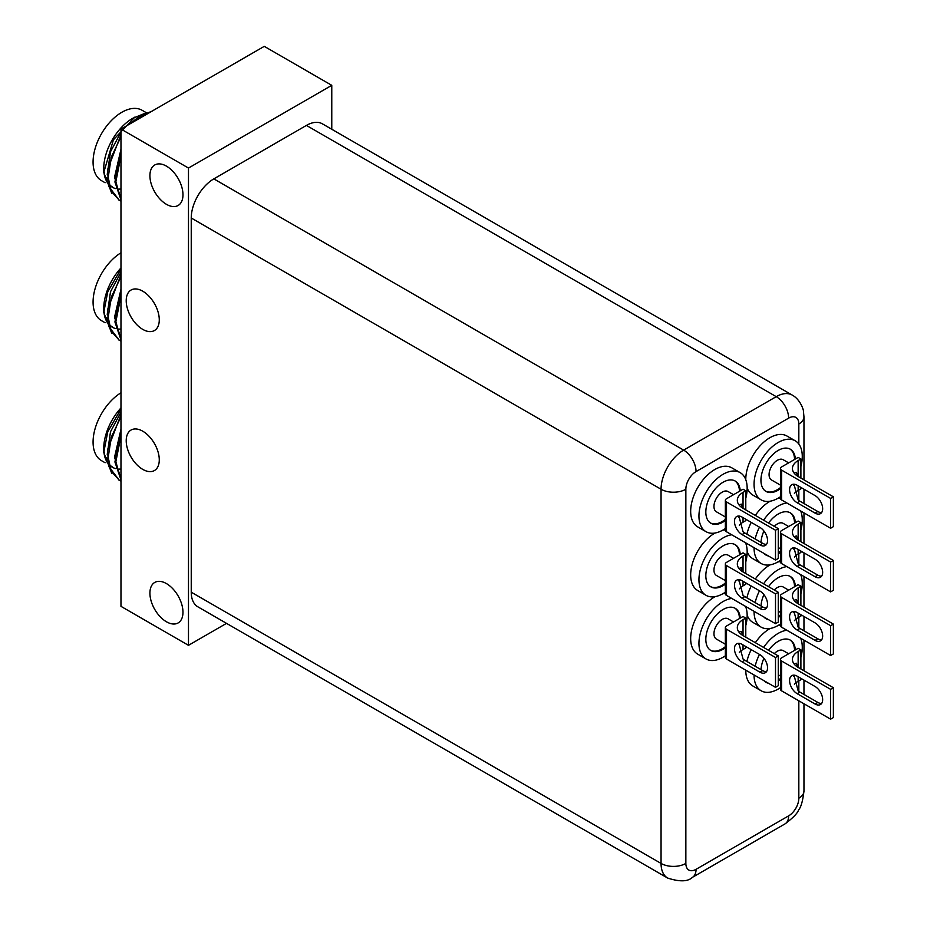 <?xml version="1.0" encoding="UTF-8"?>
<svg xmlns="http://www.w3.org/2000/svg" width="927" height="927" viewBox="0 0 927 927"><rect width="100%" height="100%" fill="white"/><g stroke="black" fill="none" stroke-linecap="round" stroke-linejoin="round"><path stroke-width="1.39" d="M142.746 431.194A23.384 13.499 -120 0 0 131.055 430.035A23.384 13.499 -120 0 0 127.474 448.772A23.384 13.499 -120 0 0 142.746 469.375A23.384 13.499 -120 0 0 154.438 470.534A23.384 13.499 -120 0 0 158.019 451.797A23.384 13.499 -120 0 0 142.746 431.194M166.443 583.593A23.384 13.499 -120 0 0 154.751 582.434A23.384 13.499 -120 0 0 151.171 601.171A23.384 13.499 -120 0 0 166.443 621.774A23.384 13.499 -120 0 0 178.135 622.932A23.384 13.499 -120 0 0 181.715 604.207A23.384 13.499 -120 0 0 166.443 583.593M142.746 291.194A23.384 13.499 -120 0 0 131.055 290.035A23.384 13.499 -120 0 0 127.474 308.772A23.384 13.499 -120 0 0 142.746 329.375A23.384 13.499 -120 0 0 154.438 330.533A23.384 13.499 -120 0 0 158.019 311.796A23.384 13.499 -120 0 0 142.746 291.194M166.443 166.142A23.384 13.499 -120 0 0 154.751 164.983A23.384 13.499 -120 0 0 151.171 183.72A23.384 13.499 -120 0 0 166.443 204.322A23.384 13.499 -120 0 0 178.135 205.481A23.384 13.499 -120 0 0 181.715 186.744A23.384 13.499 -120 0 0 166.443 166.142M226.524 623.361L188.482 645.319L188.482 168.054L331.773 85.33L331.773 129.247M331.773 85.33L264.265 46.35L120.974 129.073L120.974 606.351L188.482 645.319M120.974 129.073L188.482 168.054M149.583 112.561L140.73 116.617L134.276 121.402M120.974 136.744L111.263 157.208L108.204 177.381L111.217 191.205L119.259 200.244L120.974 201.113M151.727 111.321L139.78 116.072L130.081 123.812M120.974 134.774L107.544 169.687L108.633 186.292L119.259 200.244M118.795 199.965L120.974 200.95M120.974 155.852L115.852 181.808L120.974 199.212M120.974 153.013L114.925 181.947L120.974 199.896M120.974 189.05A40.915 23.627 -60 0 1 119.085 189.085M115.748 188.61A40.915 23.627 -60 0 1 109.038 184.658M107.926 183.337A40.915 23.627 -60 0 1 103.789 170.348M111.785 193.395L103.743 172.468L103.743 168.447A40.915 23.627 -60 0 1 132.677 118.332L145.238 113.221M103.743 172.468L113.442 139.757L134.948 117.022M109.919 185.516L112.364 186.918A40.626 23.453 -60 0 1 108.934 184.114M107.81 182.712A40.626 23.453 -60 0 1 103.951 168.03M105.11 182.735L101.483 180.649A40.626 23.453 -60 0 1 95.261 148.088A40.626 23.453 -60 0 1 121.796 112.294A40.626 23.453 -60 0 1 142.109 110.278L146.408 112.758M141.391 117.289L135.805 120.51M147.103 113.998L126.118 126.107M120.974 132.144L110.498 151.75L107.231 174.403M120.974 149.282L114.739 176.373L114.89 178.853M148.135 113.024L148.76 113.036M105.875 179.143A37.509 21.657 120 0 0 107.393 179.49M120.974 276.744L111.263 297.208L108.204 317.382L111.217 331.206L119.259 340.244L120.974 341.113M120.974 274.774L107.544 309.688L108.633 326.292L119.259 340.244M118.795 339.966L120.974 340.951M120.974 295.852L115.852 321.808L120.974 339.212M120.974 293.002L114.925 321.947L120.974 339.896M120.974 329.05A40.915 23.627 -60 0 1 119.085 329.085M115.748 328.61A40.915 23.627 -60 0 1 109.038 324.659M107.926 323.338A40.915 23.627 -60 0 1 103.789 310.348M111.785 333.396L103.743 312.469L103.743 308.448A40.915 23.627 -60 0 1 120.974 267.938M103.743 312.469L107.764 291.762L120.974 269.062M109.919 325.516L112.364 326.918A40.626 23.453 -60 0 1 108.934 324.114M107.81 322.712A40.626 23.453 -60 0 1 103.951 308.031M105.11 322.735L101.483 320.649A40.626 23.453 -60 0 1 95.11 288.621A40.626 23.453 -60 0 1 120.974 252.781M120.974 272.144L110.498 291.75L107.231 314.404M120.974 289.282L114.739 316.374L114.89 318.853M105.875 319.143A37.509 21.657 120 0 0 107.393 319.491M120.974 416.744L111.263 437.208L108.204 457.382L111.217 471.206L119.259 480.244L120.974 481.113M120.974 414.775L107.544 449.688L108.633 466.293L119.259 480.244M118.795 479.966L120.974 480.951M120.974 435.852L115.852 461.808L120.974 479.213M120.974 433.002L114.925 461.947L120.974 479.896M120.974 469.05A40.915 23.627 -60 0 1 119.085 469.085M115.748 468.61A40.915 23.627 -60 0 1 109.038 464.659M107.926 463.338A40.915 23.627 -60 0 1 103.789 450.348M111.785 473.396L103.743 452.469L103.743 448.448A40.915 23.627 -60 0 1 120.974 407.938M103.743 452.469L107.764 431.762L120.974 409.062M109.919 465.516L112.364 466.918A40.626 23.453 -60 0 1 108.934 464.114M107.81 462.712A40.626 23.453 -60 0 1 103.951 448.031M105.11 462.735L101.483 460.649A40.626 23.453 -60 0 1 95.11 428.622A40.626 23.453 -60 0 1 120.974 392.781M120.974 412.144L110.498 431.75L107.231 454.404M120.974 429.271L114.739 456.374L114.89 458.853M105.875 459.143A37.509 21.657 120 0 0 107.393 459.491M306.42 125.412A31.958 18.447 -60 0 1 322.399 123.836L792.214 395.076A31.958 18.447 120 0 0 776.235 396.663L306.42 125.412L213.836 178.876L683.651 450.116A17.532 10.127 60 0 1 696.05 471.588A14.415 8.32 -60 0 0 685.853 489.247A17.532 10.127 180 0 1 661.055 489.247L191.24 218.007A31.958 18.447 -60 0 1 213.836 178.876M197.857 606.814A31.958 18.447 -60 0 1 191.24 592.191L661.055 863.431A17.532 10.127 0 0 0 685.853 863.431A14.415 8.32 -60 0 0 696.05 869.317A17.532 10.127 60 0 1 692.423 877.348C687.892 881.716 679.642 881.948 667.672 878.066L197.857 606.814M191.24 218.007L191.24 592.191M725.354 519.41A24.357 14.067 -60 0 1 710.476 522.979M725.354 520.522A24.357 14.067 -60 0 1 710.882 523.234A24.357 14.067 -60 0 1 705.829 512.086A24.357 14.067 -60 0 1 716.467 487.567A24.357 14.067 -60 0 1 735.227 481.043A24.357 14.067 -60 0 1 740.233 490.823M725.354 528.517A34.102 19.687 -60 0 1 706.003 531.669A34.102 19.687 -60 0 1 698.946 516.061A34.102 19.687 -60 0 1 713.825 481.75A34.102 19.687 -60 0 1 740.105 472.608A34.102 19.687 -60 0 1 747.162 488.216A34.102 19.687 -60 0 1 745.783 498.286M706.003 531.669L697.741 526.895A34.102 19.687 -60 0 1 690.673 511.287A34.102 19.687 -60 0 1 705.563 476.976A34.102 19.687 -60 0 1 731.832 467.834L740.105 472.608M725.354 516.965L716.386 511.785A11.692 6.744 -60 0 1 713.964 506.432A11.692 6.744 -60 0 1 719.062 494.67A11.692 6.744 -60 0 1 728.077 491.542L733.535 494.694M738.912 504.798L741.345 504.149L742.736 508.123M739.398 516.107L738.622 517.278M738.9 516.049L743.037 531.727A10.718 6.188 -120 0 0 744.798 532.99L762.712 543.326A10.718 6.188 -120 0 0 766.513 544.346M742.052 517.081A10.718 6.188 -120 0 0 736.687 516.548A10.718 6.188 -120 0 0 735.041 525.134A10.718 6.188 -120 0 0 742.052 534.578L759.955 544.925A10.718 6.188 -120 0 0 765.32 545.458A10.718 6.188 -120 0 0 766.965 536.86A10.718 6.188 -120 0 0 759.955 527.428L742.052 517.081M726.501 501.936L726.501 531.774A3.893 2.248 180 0 1 725.354 530.174L725.354 500.348A3.893 2.248 0 0 0 726.501 501.936L775.505 530.232L778.263 528.645L743.037 508.309A19.49 11.251 180 0 1 737.324 500.348A19.49 11.251 180 0 1 743.037 492.399L745.783 490.8L743.037 489.213L726.501 498.761A3.893 2.248 0 0 0 725.354 500.348M743.037 517.648L743.037 522.225A19.49 11.251 0 0 0 739.317 525.215M726.501 531.774L775.505 560.059L778.263 558.471L778.263 528.645M743.037 522.225L745.783 520.638L745.783 519.236M775.505 530.232L775.505 560.059M745.783 490.8L745.783 509.896M734.81 480.823A24.357 14.067 -60 0 1 739.445 491.287M725.354 583.048A24.357 14.067 -60 0 1 710.476 586.617M725.354 584.149A24.357 14.067 -60 0 1 710.882 586.872A24.357 14.067 -60 0 1 705.829 575.713A24.357 14.067 -60 0 1 716.467 551.206A24.357 14.067 -60 0 1 735.227 544.682A24.357 14.067 -60 0 1 740.233 554.462M725.354 592.156A34.102 19.687 -60 0 1 706.003 595.308A34.102 19.687 -60 0 1 698.946 579.699A34.102 19.687 -60 0 1 731.727 534.786M745.551 542.77A34.102 19.687 -60 0 1 747.162 551.855A34.102 19.687 -60 0 1 745.783 561.924M706.003 595.308L697.741 590.534A34.102 19.687 -60 0 1 690.673 574.925A34.102 19.687 -60 0 1 715.03 533.025M722.817 530.117A34.102 19.687 -60 0 1 725.354 529.873M725.354 580.603L716.386 575.424A11.692 6.744 -60 0 1 713.964 570.07A11.692 6.744 -60 0 1 719.062 558.309A11.692 6.744 -60 0 1 728.077 555.169L733.535 558.332M738.912 568.425L741.345 567.788L742.736 571.762M739.398 579.746L738.622 580.905M738.9 579.688L743.037 595.366A10.718 6.188 -120 0 0 744.798 596.629L762.712 606.965A10.718 6.188 -120 0 0 766.513 607.985M742.052 580.719A10.718 6.188 -120 0 0 736.687 580.186A10.718 6.188 -120 0 0 735.041 588.772A10.718 6.188 -120 0 0 742.052 598.216L759.955 608.564A10.718 6.188 -120 0 0 765.32 609.085A10.718 6.188 -120 0 0 766.965 600.499A10.718 6.188 -120 0 0 759.955 591.055L742.052 580.719M726.501 565.574L726.501 595.401A3.893 2.248 180 0 1 725.354 593.813L725.354 563.987A3.893 2.248 0 0 0 726.501 565.574L775.505 593.871L778.263 592.283L743.037 571.936A19.49 11.251 180 0 1 737.324 563.987A19.49 11.251 180 0 1 743.037 556.026L745.783 554.439L743.037 552.851L726.501 562.399A3.893 2.248 0 0 0 725.354 563.987M743.037 581.287L743.037 585.864A19.49 11.251 0 0 0 739.317 588.854M726.501 595.401L775.505 623.697L778.263 622.11L778.263 592.283M743.037 585.864L745.783 584.265L745.783 582.874M775.505 593.871L775.505 623.697M745.783 554.439L745.783 573.535M734.81 544.462A24.357 14.067 -60 0 1 739.445 554.925M725.354 646.687A24.357 14.067 -60 0 1 710.476 650.256M725.354 647.788A24.357 14.067 -60 0 1 710.882 650.499A24.357 14.067 -60 0 1 705.829 639.352A24.357 14.067 -60 0 1 716.467 614.844A24.357 14.067 -60 0 1 735.227 608.321A24.357 14.067 -60 0 1 740.233 618.1M725.354 655.795A34.102 19.687 -60 0 1 706.003 658.946A34.102 19.687 -60 0 1 698.946 643.326A34.102 19.687 -60 0 1 731.727 598.425M745.551 606.409A34.102 19.687 -60 0 1 747.162 615.493A34.102 19.687 -60 0 1 745.783 625.563M706.003 658.946L697.741 654.172A34.102 19.687 -60 0 1 690.673 638.564A34.102 19.687 -60 0 1 715.03 596.664M722.817 593.755A34.102 19.687 -60 0 1 725.354 593.512M725.354 644.242L716.386 639.062A11.692 6.744 -60 0 1 713.964 633.709A11.692 6.744 -60 0 1 719.062 621.947A11.692 6.744 -60 0 1 728.077 618.807L733.535 621.971M738.912 632.063L741.345 631.426L742.736 635.401M739.398 643.373L738.622 644.543M738.9 643.326L743.037 659.004A10.718 6.188 -120 0 0 744.798 660.267L762.712 670.603A10.718 6.188 -120 0 0 766.513 671.623M742.052 644.358A10.718 6.188 -120 0 0 736.687 643.825A10.718 6.188 -120 0 0 735.041 652.411A10.718 6.188 -120 0 0 742.052 661.855L759.955 672.191A10.718 6.188 -120 0 0 765.32 672.724A10.718 6.188 -120 0 0 766.965 664.138A10.718 6.188 -120 0 0 759.955 654.694L742.052 644.358M726.501 629.213L726.501 659.039A3.893 2.248 180 0 1 725.354 657.452L725.354 627.625A3.893 2.248 0 0 0 726.501 629.213L775.505 657.51L778.263 655.91L743.037 635.574A19.49 11.251 180 0 1 737.324 627.625A19.49 11.251 180 0 1 743.037 619.665L745.783 618.077L743.037 616.49L726.501 626.026A3.893 2.248 0 0 0 725.354 627.625M743.037 644.925L743.037 649.503A19.49 11.251 0 0 0 739.317 652.492M726.501 659.039L775.505 687.336L778.263 685.748L778.263 655.91M743.037 649.503L745.783 647.903L745.783 646.513M775.505 657.51L775.505 687.336M745.783 618.077L745.783 637.162M734.81 608.089A24.357 14.067 -60 0 1 739.445 618.552M780.464 487.59A24.357 14.067 -60 0 1 765.586 491.159M780.464 488.703A24.357 14.067 -60 0 1 765.992 491.414A24.357 14.067 -60 0 1 760.94 480.267A24.357 14.067 -60 0 1 771.577 455.76A24.357 14.067 -60 0 1 790.349 449.224A24.357 14.067 -60 0 1 795.343 459.016M780.464 496.71A34.102 19.687 -60 0 1 761.113 499.85A34.102 19.687 -60 0 1 754.057 484.242A34.102 19.687 -60 0 1 768.935 449.931A34.102 19.687 -60 0 1 795.215 440.788A34.102 19.687 -60 0 1 802.272 456.397A34.102 19.687 -60 0 1 800.893 466.478M745.795 479.746A34.102 19.687 -60 0 1 745.783 479.468A34.102 19.687 -60 0 1 760.673 445.157A34.102 19.687 -60 0 1 786.942 436.014L795.215 440.788M780.464 485.145L771.496 479.966A11.692 6.744 -60 0 1 769.074 474.612A11.692 6.744 -60 0 1 774.172 462.851A11.692 6.744 -60 0 1 783.188 459.722L788.645 462.874M794.022 472.979L796.455 472.33L797.846 476.304M794.509 484.288L793.732 485.458M794.01 484.242L798.147 499.908A10.718 6.188 -120 0 0 799.908 501.171L817.823 511.519A10.718 6.188 -120 0 0 821.623 512.527M797.162 485.261A10.718 6.188 -120 0 0 791.797 484.728A10.718 6.188 -120 0 0 790.152 493.326A10.718 6.188 -120 0 0 797.162 502.758L815.065 513.106A10.718 6.188 -120 0 0 820.43 513.639A10.718 6.188 -120 0 0 822.075 505.053A10.718 6.188 -120 0 0 815.065 495.609L797.162 485.261M781.612 470.128L781.612 499.954A3.893 2.248 180 0 1 780.464 498.367L780.464 468.529A3.893 2.248 0 0 0 781.612 470.128L830.615 498.413L833.373 496.826L798.147 476.49A19.49 11.251 180 0 1 792.434 468.529A19.49 11.251 180 0 1 798.147 460.58L800.893 458.981L798.147 457.393L781.612 466.941A3.893 2.248 0 0 0 780.464 468.529M798.147 485.829L798.147 490.406A19.49 11.251 0 0 0 794.427 493.407M781.612 499.954L830.615 528.251L833.373 526.652L833.373 496.826M798.147 490.406L800.893 488.819L800.893 487.428M830.615 498.413L830.615 528.251M800.893 458.981L800.893 478.077M789.92 449.004A24.357 14.067 -60 0 1 794.555 459.468M761.113 499.85L752.851 495.076A34.102 19.687 -60 0 1 747.162 487.95M780.464 551.229A24.357 14.067 -60 0 1 778.263 552.805M767.614 555.505A24.357 14.067 -60 0 1 765.586 554.798M780.464 552.341A24.357 14.067 -60 0 1 778.263 553.79M768.437 555.98A24.357 14.067 -60 0 1 765.992 555.053A24.357 14.067 -60 0 1 763.952 553.396M780.464 560.337A34.102 19.687 -60 0 1 761.113 563.489A34.102 19.687 -60 0 1 754.057 547.88A34.102 19.687 -60 0 1 754.057 547.683M755.146 538.958A34.102 19.687 -60 0 1 759.48 527.15M763.605 520.174A34.102 19.687 -60 0 1 786.838 502.967M800.661 510.951A34.102 19.687 -60 0 1 802.272 520.035A34.102 19.687 -60 0 1 800.893 530.105M746.884 534.195A34.102 19.687 -60 0 1 751.218 522.376M755.331 515.4A34.102 19.687 -60 0 1 770.14 501.206M777.927 498.297A34.102 19.687 -60 0 1 780.464 498.054M774.3 526.362A11.692 6.744 -60 0 1 783.188 523.361L788.645 526.513M794.022 536.617L796.455 535.968L797.846 539.943M794.509 547.927L793.732 549.097M794.01 547.869L798.147 563.546A10.718 6.188 -120 0 0 799.908 564.81L817.823 575.146A10.718 6.188 -120 0 0 821.623 576.165M797.162 548.9A10.718 6.188 -120 0 0 791.797 548.367A10.718 6.188 -120 0 0 790.152 556.953A10.718 6.188 -120 0 0 797.162 566.397L815.065 576.745A10.718 6.188 -120 0 0 820.43 577.266A10.718 6.188 -120 0 0 822.075 568.68A10.718 6.188 -120 0 0 815.065 559.236L797.162 548.9M781.612 533.755L781.612 563.593A3.893 2.248 180 0 1 780.464 561.994L780.464 532.168A3.893 2.248 0 0 0 781.612 533.755L830.615 562.052L833.373 560.464L798.147 540.117A19.49 11.251 180 0 1 792.434 532.168A19.49 11.251 180 0 1 798.147 524.218L800.893 522.619L798.147 521.032L781.612 530.58A3.893 2.248 0 0 0 780.464 532.168M798.147 549.468L798.147 554.045A19.49 11.251 0 0 0 794.427 557.034M781.612 563.593L830.615 591.878L833.373 590.29L833.373 560.464M798.147 554.045L800.893 552.457L800.893 551.055M830.615 562.052L830.615 591.878M800.893 522.619L800.893 541.716M789.92 512.643A24.357 14.067 -60 0 1 794.555 523.106M761.113 563.489L752.851 558.714A34.102 19.687 -60 0 1 747.162 551.588M760.997 542.341A24.357 14.067 -60 0 1 763.918 530.997M768.541 523.025A24.357 14.067 -60 0 1 790.349 512.863A24.357 14.067 -60 0 1 795.343 522.643M780.464 614.868A24.357 14.067 -60 0 1 778.263 616.443M767.614 619.143A24.357 14.067 -60 0 1 765.586 618.436M780.464 615.968A24.357 14.067 -60 0 1 778.263 617.428M768.437 619.618A24.357 14.067 -60 0 1 765.992 618.691A24.357 14.067 -60 0 1 763.952 617.023M780.464 623.975A34.102 19.687 -60 0 1 761.113 627.127A34.102 19.687 -60 0 1 754.057 611.519A34.102 19.687 -60 0 1 754.057 611.31M755.146 602.596A34.102 19.687 -60 0 1 759.48 590.789M763.605 583.813A34.102 19.687 -60 0 1 786.838 566.606M800.661 574.589A34.102 19.687 -60 0 1 802.272 583.674A34.102 19.687 -60 0 1 800.893 593.743M746.884 597.822A34.102 19.687 -60 0 1 751.218 586.015M755.331 579.039A34.102 19.687 -60 0 1 770.14 564.844M777.927 561.936A34.102 19.687 -60 0 1 780.464 561.692M774.3 589.989A11.692 6.744 -60 0 1 783.188 586.988L788.645 590.151M794.022 600.244L796.455 599.607L797.846 603.581M794.509 611.553L793.732 612.724M794.01 611.507L798.147 627.185A10.718 6.188 -120 0 0 799.908 628.448L817.823 638.784A10.718 6.188 -120 0 0 821.623 639.804M797.162 612.538A10.718 6.188 -120 0 0 791.797 612.005A10.718 6.188 -120 0 0 790.152 620.592A10.718 6.188 -120 0 0 797.162 630.036L815.065 640.372A10.718 6.188 -120 0 0 820.43 640.905A10.718 6.188 -120 0 0 822.075 632.318A10.718 6.188 -120 0 0 815.065 622.874L797.162 612.538M781.612 597.394L781.612 627.22A3.893 2.248 180 0 1 780.464 625.632L780.464 595.806A3.893 2.248 0 0 0 781.612 597.394L830.615 625.69L833.373 624.103L798.147 603.755A19.49 11.251 180 0 1 792.434 595.806A19.49 11.251 180 0 1 798.147 587.845L800.893 586.258L798.147 584.67L781.612 594.219A3.893 2.248 0 0 0 780.464 595.806M798.147 613.106L798.147 617.683A19.49 11.251 0 0 0 794.427 620.673M781.612 627.22L830.615 655.516L833.373 653.929L833.373 624.103M798.147 617.683L800.893 616.084L800.893 614.694M830.615 625.69L830.615 655.516M800.893 586.258L800.893 605.354M789.92 576.27A24.357 14.067 -60 0 1 794.555 586.733M761.113 627.127L752.851 622.353A34.102 19.687 -60 0 1 747.162 615.215M760.997 605.98A24.357 14.067 -60 0 1 763.918 594.636M768.541 586.664A24.357 14.067 -60 0 1 790.349 576.501A24.357 14.067 -60 0 1 795.343 586.281M780.464 678.506A24.357 14.067 -60 0 1 778.263 680.082M767.614 682.782A24.357 14.067 -60 0 1 765.586 682.075M780.464 679.607A24.357 14.067 -60 0 1 778.263 681.055M768.437 683.257A24.357 14.067 -60 0 1 765.992 682.318A24.357 14.067 -60 0 1 763.952 680.661M780.464 687.614A34.102 19.687 -60 0 1 761.113 690.766A34.102 19.687 -60 0 1 754.057 675.146A34.102 19.687 -60 0 1 754.057 674.949M755.146 666.235A34.102 19.687 -60 0 1 759.48 654.416M763.605 647.452A34.102 19.687 -60 0 1 786.838 630.244M800.661 638.228A34.102 19.687 -60 0 1 802.272 647.313A34.102 19.687 -60 0 1 800.893 657.382M761.113 690.766L752.851 685.992A34.102 19.687 -60 0 1 745.783 670.383A34.102 19.687 -60 0 1 745.783 670.175M746.884 661.461A34.102 19.687 -60 0 1 751.218 649.642M755.331 642.678A34.102 19.687 -60 0 1 770.14 628.483M777.927 625.574A34.102 19.687 -60 0 1 780.464 625.331M774.3 653.628A11.692 6.744 -60 0 1 783.188 650.627L788.645 653.79M794.022 663.883L796.455 663.245L797.846 667.22M794.509 675.192L793.732 676.362M794.01 675.146L798.147 690.812A10.718 6.188 -120 0 0 799.908 692.087L817.823 702.423A10.718 6.188 -120 0 0 821.623 703.442M797.162 676.177A10.718 6.188 -120 0 0 791.797 675.644A10.718 6.188 -120 0 0 790.152 684.23A10.718 6.188 -120 0 0 797.162 693.674L815.065 704.01A10.718 6.188 -120 0 0 820.43 704.543A10.718 6.188 -120 0 0 822.075 695.957A10.718 6.188 -120 0 0 815.065 686.513L797.162 676.177M781.612 661.032L781.612 690.858A3.893 2.248 180 0 1 780.464 689.271L780.464 659.445A3.893 2.248 0 0 0 781.612 661.032L830.615 689.329L833.373 687.73L798.147 667.394A19.49 11.251 180 0 1 792.434 659.445A19.49 11.251 180 0 1 798.147 651.484L800.893 649.897L798.147 648.309L781.612 657.846A3.893 2.248 0 0 0 780.464 659.445M798.147 676.745L798.147 681.31A19.49 11.251 0 0 0 794.427 684.311M781.612 690.858L830.615 719.155L833.373 717.568L833.373 687.73M798.147 681.31L800.893 679.723L800.893 678.332M830.615 689.329L830.615 719.155M800.893 649.897L800.893 668.981M789.92 639.908A24.357 14.067 -60 0 1 794.555 650.372M760.997 669.607A24.357 14.067 -60 0 1 763.918 658.274M768.541 650.302A24.357 14.067 -60 0 1 790.349 640.14A24.357 14.067 -60 0 1 795.343 649.92M792.214 395.076C800.673 399.63 803.813 410.823 803.419 411.171L803.964 416.872A17.532 10.127 180 0 1 798.831 424.021A14.415 8.32 -60 0 0 788.634 418.135A17.532 10.127 -120 0 0 776.235 396.663L683.651 450.116A31.958 18.447 120 0 0 661.055 489.247L661.055 863.431A31.958 18.447 120 0 0 667.672 878.066M785.007 823.894A17.532 10.127 -120 0 0 788.634 815.864A14.415 8.32 -60 0 0 798.831 798.205A17.532 10.127 0 0 0 803.964 791.044C802.77 801.021 800.998 807.29 798.634 809.85C797.591 813.188 793.048 817.869 785.007 823.894L692.423 877.348M798.831 798.205L798.831 700.8M798.831 691.368L798.831 680.916M798.831 627.73L798.831 617.278M798.831 564.091L798.831 553.651M798.831 500.464L798.831 490.012M798.831 444.045L798.831 424.021M788.634 418.135L696.05 471.588M696.05 869.317L788.634 815.864M685.853 489.247L685.853 863.431M744.798 532.99L742.052 534.578M762.712 543.326L759.955 544.925M743.037 492.399L743.037 508.309M744.798 596.629L742.052 598.216M762.712 606.965L759.955 608.564M743.037 556.026L743.037 571.936M744.798 660.267L742.052 661.855M762.712 670.603L759.955 672.191M743.037 619.665L743.037 635.574M799.908 501.171L797.162 502.758M817.823 511.519L815.065 513.106M798.147 460.58L798.147 476.49M799.908 564.81L797.162 566.397M817.823 575.146L815.065 576.745M798.147 524.218L798.147 540.117M799.908 628.448L797.162 630.036M817.823 638.784L815.065 640.372M798.147 587.845L798.147 603.755M799.908 692.087L797.162 693.674M817.823 702.423L815.065 704.01M798.147 651.484L798.147 667.394M107.3 178.146L105.4 177.057M107.3 318.146L105.4 317.057M107.3 458.147L105.4 457.057M803.964 416.872L803.964 479.85M803.964 489.201L803.964 503.512M803.964 512.863L803.964 543.489M803.964 552.828L803.964 567.15M803.964 576.501L803.964 607.127M803.964 616.467L803.964 630.789M803.964 640.128L803.964 670.754M803.964 680.105L803.964 694.427M803.964 703.767L803.964 791.044M780.464 548.784L778.263 547.509M780.464 612.423L778.263 611.148M780.464 676.061L778.263 674.786"/></g></svg>
